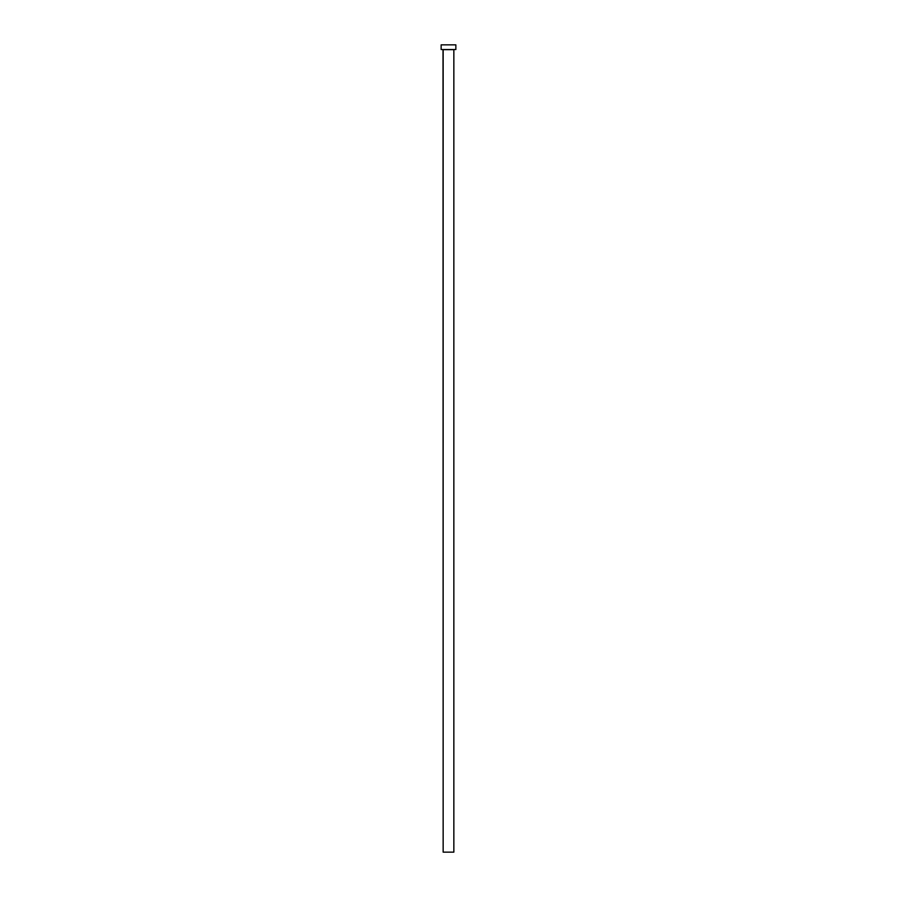 <?xml version="1.0" encoding="UTF-8"?>
<svg xmlns="http://www.w3.org/2000/svg" width="897" height="897" viewBox="0 0 897 897"><rect width="100%" height="100%" fill="white"/><g stroke="black" fill="none" stroke-linecap="round" stroke-linejoin="round"><path stroke-width="1.35" d="M453.848 49.66L443.152 49.66L443.152 852.15L453.848 852.15L453.848 49.66L453.848 852.15L443.152 852.15L443.017 49.537L453.848 49.66M441.145 44.85L441.145 49.537L455.855 49.537L455.855 44.85L441.145 44.85L441.145 49.537L455.855 49.537L455.855 44.85L441.145 44.85"/></g></svg>
